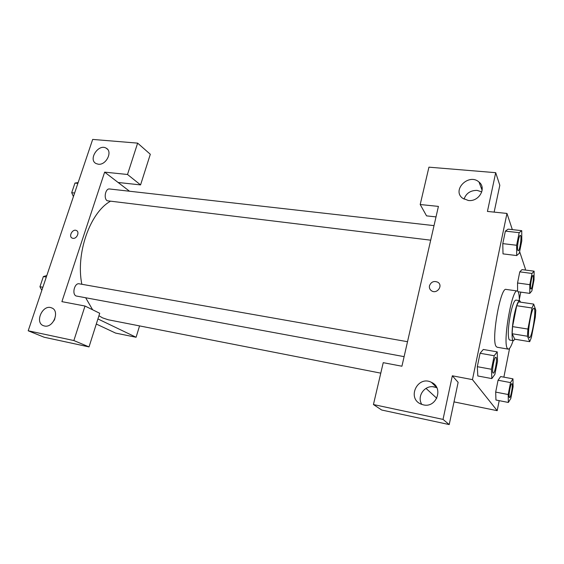 <?xml version="1.0" encoding="UTF-8"?>
<svg xmlns="http://www.w3.org/2000/svg" width="564" height="564" viewBox="0 0 564 564"><rect width="100%" height="100%" fill="white"/><g stroke="black" fill="none" stroke-linecap="round" stroke-linejoin="round"><path stroke-width="0.85" d="M528.933 337.202C527.023 333.761 531.662 307.105 533.939 308.339C536.773 308.148 532 338.724 529.356 337.681L528.933 337.202M531.359 337.603L535.299 317.208L535.8 310.221L533.692 304.095L532.021 307.993L527.918 329.066L527.439 336.236L529.709 341.671L531.359 337.603M532.021 307.993L516.723 305.716L512.556 326.619L527.918 329.066M527.439 336.236L512.154 333.74L514.756 339.197L529.709 341.671M512.154 333.74L512.556 326.619M516.723 305.716L518.499 301.867L533.692 304.095M520.628 302.177L519.663 300.633C517.999 300.964 516.18 305.794 514.199 315.114C511.71 327.261 511.344 340.776 513.416 340.67L514.96 339.232M513.416 340.67L509.687 340.05L509.024 339.415C507.706 335.136 508.157 326.838 510.392 314.529C512.373 305.23 514.22 300.415 515.919 300.09L519.663 300.633M513.099 340.621C511.231 346.345 509.595 349.179 508.178 349.13L507.255 348.277C502.63 341.932 512.049 288.246 517.251 290.982C518.619 291.362 519.317 294.563 519.345 300.584M508.178 349.13L497.081 347.227L496.08 346.374C491.082 339.993 500.522 286.639 506.105 289.41L517.251 290.982M497.222 351.88L483.292 349.461L480.084 353.268L477.306 366.685L477.821 375.976L491.822 378.592L494.861 374.411L497.526 361.214L497.222 351.88L494.198 355.75L491.455 369.272L491.822 378.592M500.649 376.562L498.054 380.249L495.678 392.093L495.953 400.01L508.347 402.456L510.808 398.48L513.092 386.798L512.979 378.846L510.533 382.596L508.185 394.525L508.347 402.456M516.617 245.255L516.702 255.57L519.289 253.257L521.778 240.941L521.742 230.662L519.169 232.664L516.617 245.255L502.785 243.627L505.372 231.12L502.785 243.627L503.01 253.899M521.742 230.662L508.115 229.153L505.372 231.12L508.122 229.139M512.338 229.618L506.965 213.432L472.456 379.621L497.201 410.677L499.196 400.644M503.871 377.154L509.602 348.319M519.338 299.413L520.791 292.117M525.183 270.029L525.394 268.972L519.627 251.593M534.115 271.185L522.024 269.613L519.775 271.855L517.548 282.994L517.604 291.116L517.548 282.994L529.808 284.672L529.758 293.386L531.88 290.876L534.03 279.885L534.115 271.185L532.007 273.462L529.808 284.672M494.142 212.113L499.817 185.288L495.707 172.683L487.43 211.429L506.965 213.432M436.014 216.893L426.553 215.871L420.201 204.528L428.936 167.17L495.707 172.683M479.555 183.49L480.443 183.568M481.127 187.671L482.185 188.052M481.79 191.887L477.123 190.385C470.496 190.35 466.132 193.283 464.017 199.177M468.317 200.481C478.892 202.018 486.951 188.073 479.012 182.045C468.945 172.824 451.51 190.005 462.572 198.218L468.317 200.481M472.456 379.621L452.335 375.793L458.137 382.364L449.212 424.579L381.673 410.014L373.439 404.543L383.231 362.673L401.921 366.219L438.411 206.396L420.201 204.528M454.006 401.892L497.201 410.677M436.099 387.447L432.863 386.749L436.085 387.447M426.003 388.377L436.776 398.29M431.961 382.871L432.419 382.878M436.86 387.764L434.294 386.939C424.833 384.641 416.486 396.316 421.816 404.423M423.388 404.867C436.606 408.265 443.882 387.56 431.404 382.329C417.649 375.109 406.538 398.29 421.033 404.113L423.388 404.867M452.335 375.793L443.029 419.404L373.439 404.543M449.212 424.579L443.029 419.404M429.479 285.758C431.136 281.81 433.92 280.639 437.833 282.233C443.452 285.518 436.945 294.478 431.58 290.834C429.796 289.607 429.091 287.908 429.479 285.758C429.091 287.915 429.796 289.607 431.58 290.841C436.945 294.486 443.452 285.518 437.833 282.233C433.92 280.639 431.136 281.817 429.479 285.758M380.778 373.149L108.217 319.767L102.507 317.849L98.94 315.734M92.63 309.784L85.728 297.87M81.836 284.284C75.604 253.567 89.93 212.903 110.093 201.447M430.699 240.179L107.181 200.756C103.402 198.429 105.51 188.179 109.585 188.982L434.019 225.628M404.106 356.645L76.084 295.98C71.656 294.133 74.603 282.649 79.193 283.812L407.518 341.706M61.899 301.641L104.643 172.14L127.506 174.487L137.637 143.129L92.679 139.421L28.2 330.786L73.863 340.543L85.009 306.033L61.899 301.641M97.917 318.935L136.086 337.258L139.555 325.907M129.516 191.231L104.643 172.14M72.953 238.325L72.234 238.121C68.223 236.52 72.58 228.526 76.38 230.507C79.954 231.903 76.803 239.115 72.953 238.325C76.803 239.115 79.954 231.903 76.38 230.507C72.587 228.526 68.223 236.527 72.234 238.121M98.27 164.216L96.084 163.567C87.906 159.619 98.538 143.404 106.166 148.163C113.04 151.434 106.18 165.442 98.27 164.216M44.436 325.985L43.654 325.766C34.242 322.869 42.575 303.996 51.514 307.845C60.256 310.553 53.368 328.347 44.436 325.985M54.87 318.794L53.897 320.803M85.009 306.033L99.722 313.274L89.02 346.909L44.14 337.23L28.2 330.786M89.02 346.909L73.863 340.543M118.109 182.475L140.563 184.907L150.313 154.275L137.637 143.129M140.563 184.907L127.506 174.487M96.296 324.032L115.613 333.091L136.086 337.258M46.805 275.577L43.379 276.543L39.945 286.724L41.828 290.347M43.379 276.543L46.304 277.058M39.945 286.724L42.864 287.259M40.749 284.334L42.138 280.23M78.135 182.588L74.963 183.06L71.706 192.691L73.419 196.575M74.963 183.06L77.867 183.385M71.706 192.691L74.617 193.036M72.305 190.935L73.616 187.051M509.334 397.437C508.227 396.252 510.631 383.041 511.837 383.668L511.851 383.675C513.303 383.619 510.843 398.142 509.518 397.564L509.334 397.437M500.642 376.555L512.979 378.846M508.185 394.525L495.678 392.093L498.054 380.249L510.533 382.596M495.678 392.093L495.96 400.003M509.489 397.564L509.362 397.444C508.256 396.259 510.66 383.048 511.865 383.675L511.837 383.668M530.964 288.994L530.682 288.669C529.85 286.731 531.866 274.978 532.938 275.507L532.966 275.507C534.327 275.38 532.226 289.48 530.964 288.994L530.71 288.669C529.878 286.738 531.894 274.985 532.966 275.507M517.548 282.994L519.775 271.855L532.007 273.462M518.147 291.743L529.758 293.386M493.239 373.1L492.971 372.91C491.554 371.338 494.275 356.54 495.834 357.28L495.848 357.28C497.73 357.245 494.981 373.777 493.239 373.1L492.999 372.917C491.589 371.345 494.304 356.547 495.869 357.28L495.834 357.28M491.455 369.272L477.306 366.685L480.084 353.268L494.198 355.75M477.306 366.685L477.821 375.962M517.773 250.275C516.73 247.786 518.929 234.793 520.297 235.378L520.311 235.378C522.074 235.237 519.818 251.297 518.175 250.747L517.773 250.275M505.372 231.12L519.169 232.664M503.017 253.878L516.702 255.57M518.147 250.74L517.808 250.275C516.758 247.786 518.965 234.793 520.332 235.378L520.297 235.378M479.012 182.045L482.135 190.336M431.404 382.329L436.762 387.56M106.166 148.163L107.569 149.305M51.514 307.845L52.276 308.198"/></g></svg>
